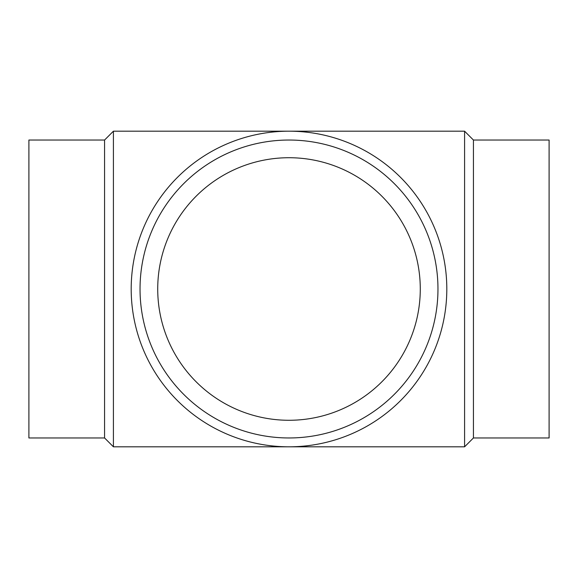 <?xml version="1.0" encoding="UTF-8"?>
<svg xmlns="http://www.w3.org/2000/svg" width="578" height="578" viewBox="0 0 578 578"><rect width="100%" height="100%" fill="white"/><g stroke="black" fill="none" stroke-linecap="round" stroke-linejoin="round"><path stroke-width="0.87" d="M104.567 140.035L28.9 140.035L28.9 437.965L104.567 437.965L104.567 140.035L113.411 131.192L464.589 131.192L464.589 446.808L473.433 437.965L473.433 140.035L464.589 131.192M104.567 437.965L113.411 446.808L113.411 131.192M473.433 437.965L549.1 437.965L549.1 140.035L473.433 140.035M437.965 289A148.965 148.965 0 0 0 289 140.035A148.965 148.965 0 0 0 140.035 289A148.965 148.965 0 0 0 289 437.965A148.965 148.965 0 0 0 437.965 289M446.808 289A157.808 157.808 0 0 0 289 131.192A157.808 157.808 0 0 0 131.192 289A157.808 157.808 0 0 0 289 446.808A157.808 157.808 0 0 0 446.808 289M157.722 289A131.278 131.278 0 0 1 289 157.722A131.278 131.278 0 0 1 420.278 289A131.278 131.278 0 0 1 289 420.278A131.278 131.278 0 0 1 157.722 289M113.411 446.808L464.589 446.808"/></g></svg>
